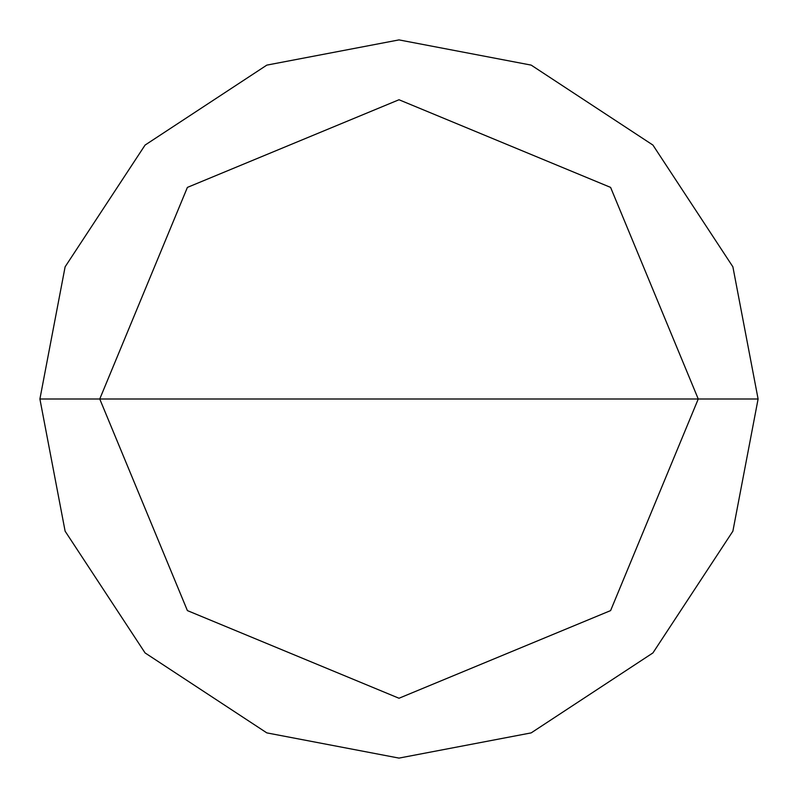 <?xml version="1.0" encoding="UTF-8"?>
<svg xmlns="http://www.w3.org/2000/svg" width="798" height="798" viewBox="0 0 798 798"><rect width="100%" height="100%" fill="white"/><g stroke="black" fill="none" stroke-linecap="round" stroke-linejoin="round"><path stroke-width="1.2" d="M399 399L698.25 399L610.6 610.6L399 698.25L187.4 610.6L99.75 399L758.1 399L732.883 266.821L652.924 145.076L531.179 65.117L399 39.9L266.821 65.117L145.076 145.076L65.117 266.821L39.9 399L99.75 399L187.4 187.4L399 99.75L610.6 187.4L698.25 399L610.6 187.4L399 99.75L187.4 187.4L99.75 399L399 399M758.1 399L732.883 266.821L652.924 145.076L531.179 65.117L399 39.9L266.821 65.117L145.076 145.076L65.117 266.821L39.9 399L99.75 399L187.4 610.6L399 698.25L610.6 610.6L698.25 399L758.1 399L732.883 531.179L652.924 652.924L531.179 732.883L399 758.1L266.821 732.883L145.076 652.924L65.117 531.179L39.9 399L65.117 531.179L145.076 652.924L266.821 732.883L399 758.1L531.179 732.883L652.924 652.924L732.883 531.179L758.1 399"/></g></svg>
